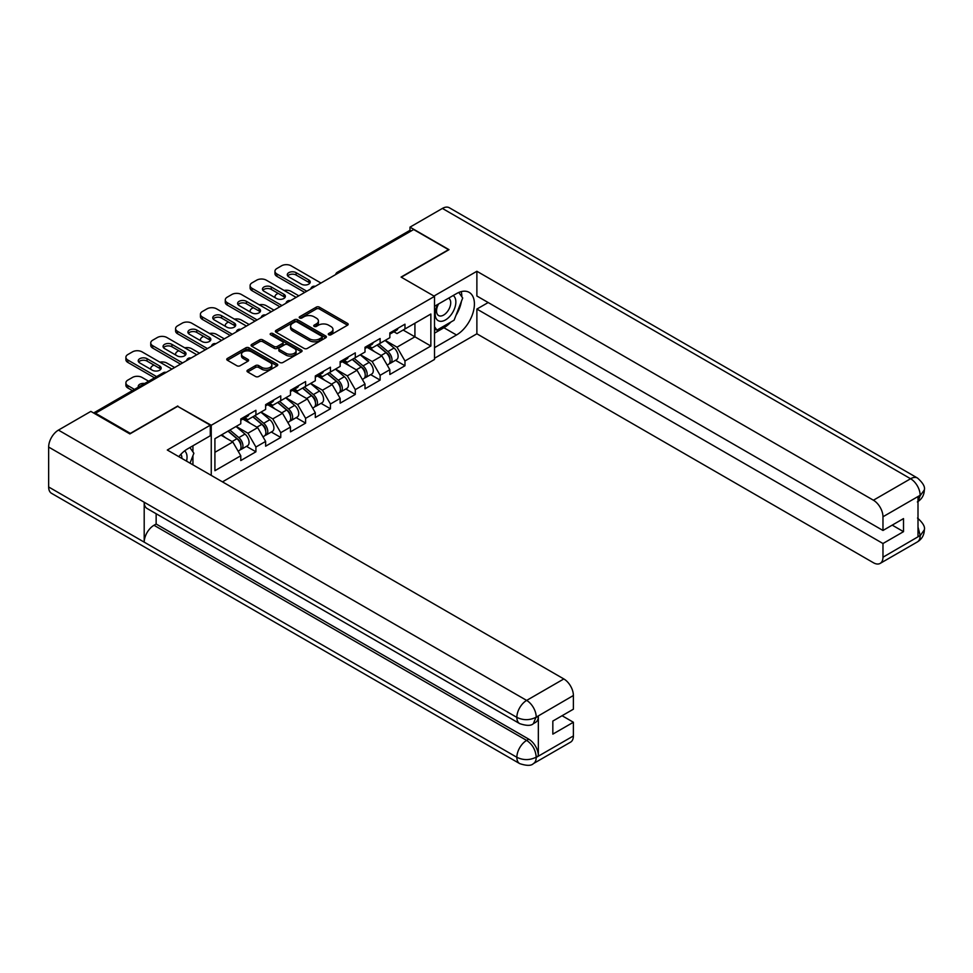 <?xml version="1.0" encoding="UTF-8"?>
<svg xmlns="http://www.w3.org/2000/svg" width="973" height="973" viewBox="0 0 973 973"><rect width="100%" height="100%" fill="white"/><g stroke="black" fill="none" stroke-linecap="round" stroke-linejoin="round"><path stroke-width="1.46" d="M328.74 334.785A1.545 0.888 0 0 0 330.929 334.785L347.531 325.201A2.214 1.277 0 0 0 348.188 324.301A2.214 1.277 0 0 0 347.531 323.401L319.399 307.152A2.214 1.277 0 0 0 316.274 307.152L299.66 316.736A1.545 0.888 0 0 0 299.21 317.368A1.545 0.888 0 0 0 299.66 318.001A1.545 0.888 0 0 0 301.849 318.001L304.002 316.76A7.079 4.087 0 0 1 314.011 316.76L316.347 318.11A7.079 4.087 0 0 1 318.426 321.005A7.079 4.087 0 0 1 316.347 323.887L314.206 325.128A1.545 0.888 0 0 0 313.744 325.76A1.545 0.888 0 0 0 314.206 326.393A1.545 0.888 0 0 0 316.395 326.393L318.536 325.152A7.079 4.087 0 0 1 328.546 325.152L330.893 326.514A7.079 4.087 0 0 1 332.961 329.397A7.079 4.087 0 0 1 330.893 332.279L328.74 333.52A1.545 0.888 0 0 0 328.29 334.153A1.545 0.888 0 0 0 328.74 334.785L328.74 333.52M247.653 370.141A2.214 1.277 0 0 0 246.996 371.041A2.214 1.277 0 0 0 247.653 371.954L255.546 376.502A2.214 1.277 0 0 0 258.672 376.502L277.11 365.86A2.214 1.277 0 0 0 277.767 364.96A2.214 1.277 0 0 0 277.11 364.048L248.979 347.811A2.214 1.277 0 0 0 245.853 347.811L227.402 358.453A2.214 1.277 0 0 0 226.758 359.353A2.214 1.277 0 0 0 227.402 360.265L236.938 365.763A2.214 1.277 0 0 0 240.063 365.763L247.957 361.214A2.214 1.277 0 0 0 248.614 360.302A2.214 1.277 0 0 0 247.957 359.402L243.238 356.677A5.911 3.418 0 0 1 241.499 354.257A5.911 3.418 0 0 1 245.147 351.107A5.911 3.418 0 0 1 251.593 351.849L270.117 362.54A5.911 3.418 0 0 1 271.856 364.96A5.911 3.418 0 0 1 268.207 368.11A5.911 3.418 0 0 1 261.761 367.368L258.672 365.58A2.214 1.277 0 0 0 255.546 365.58L247.653 370.141L247.653 371.954M177.804 405.972L130.346 433.374L95.476 413.233L413.659 229.531L448.529 249.672L401.071 277.074L434.517 296.376L211.25 425.274L177.804 406.434M304.16 348.443A2.214 1.277 0 0 0 307.286 348.443L325.724 337.789A2.214 1.277 0 0 0 326.381 336.889A2.214 1.277 0 0 0 325.724 335.989L297.592 319.74A2.214 1.277 0 0 0 294.466 319.74L276.016 330.394A2.214 1.277 0 0 0 275.371 331.294A2.214 1.277 0 0 0 276.016 332.194L304.16 348.443M271.248 335.126A1.545 0.888 0 0 1 272.817 335.344L272.817 333.508L301.423 350.012A2.214 1.277 0 0 1 302.068 350.925A2.214 1.277 0 0 1 301.423 351.825L282.973 362.467A2.214 1.277 0 0 1 279.847 362.467L251.715 346.23L251.715 344.418A2.214 1.277 0 0 0 251.07 345.33A2.214 1.277 0 0 0 251.715 346.23M251.715 344.418L259.609 339.869A2.214 1.277 0 0 1 262.734 339.869L274.143 346.449A2.214 1.277 0 0 0 277.269 346.449L282.511 343.433A2.214 1.277 0 0 0 283.155 342.532A2.214 1.277 0 0 0 282.511 341.62L270.628 334.761A1.545 0.888 0 0 1 270.178 334.14A1.545 0.888 0 0 1 271.126 333.313A1.545 0.888 0 0 1 272.817 333.508M211.25 475.383L211.25 425.274M222.476 481.866L434.517 359.451L434.517 296.376M246.473 446.352L255.911 451.8L255.911 447.021L247.957 433.228L236.171 426.429M255.911 451.8L240.781 460.545L240.781 455.765L214.911 470.701L214.911 438.701L240.781 423.766L240.781 418.986L255.911 410.253L255.911 415.033L265.629 409.414L265.629 404.634L280.759 395.902L280.759 400.681L290.477 395.074L290.477 390.295L305.607 381.562L305.607 386.342L315.313 380.735L315.313 375.955L330.443 367.222L330.443 372.002L340.161 366.395L340.161 361.615L355.291 352.871L355.291 357.65L365.009 352.044L365.009 347.264L380.127 338.531L380.127 343.311L389.845 337.704L389.845 332.924L404.975 324.191L404.975 328.971L430.857 314.024L430.857 346.023L404.975 360.971L397.008 347.179L385.223 340.368M395.524 360.29L404.975 365.751L404.975 360.971M404.975 365.751L389.845 374.483L389.845 369.704L380.127 375.31L372.173 361.518L360.387 354.719M370.689 374.641L380.127 380.09L380.127 375.31M380.127 380.09L365.009 388.823L365.009 384.043L355.291 389.65L347.325 375.858L335.539 369.059M345.841 388.981L355.291 394.43L355.291 389.65M355.291 394.43L340.161 403.163L340.161 398.383L330.443 404.002L322.489 390.209L310.703 383.398M320.993 403.321L330.443 408.782L330.443 404.002M330.443 408.782L315.313 417.514L315.313 412.734L305.607 418.341L297.641 404.549L285.855 397.738M296.157 417.66L305.607 423.121L305.607 418.341M305.607 423.121L290.477 431.854L290.477 427.074L280.759 432.681L272.793 418.889L261.007 412.09M271.309 432.012L280.759 437.461L280.759 432.681M280.759 437.461L265.629 446.193L265.629 441.414L255.911 447.021M244.88 417.843L247.957 419.631L255.911 415.033M247.957 433.228L257.663 427.621L242.8 419.047M265.629 441.414L257.663 427.621M269.716 403.503L272.793 405.279L280.759 400.681M272.793 418.889L282.511 413.282L267.648 404.695M290.477 427.074L282.511 413.282M294.564 389.164L297.641 390.939L305.607 386.342M297.641 404.549L307.359 398.942L292.496 390.355M315.313 412.734L307.359 398.942M319.399 374.824L322.489 376.6L330.443 372.002M322.489 390.209L332.194 384.59L317.332 376.016M340.161 398.383L332.194 384.59M344.247 360.472L347.325 362.248L355.291 357.65M347.325 375.858L357.042 370.251L342.18 361.676M365.009 384.043L357.042 370.251M369.095 346.133L372.173 347.908L380.127 343.311M372.173 361.518L381.878 355.911L367.016 347.325M389.845 369.704L381.878 355.911M411.263 230.917L339.127 272.562M338.105 273.145A3.381 1.946 120 0 1 338.969 272.476A3.381 1.946 60 0 0 337.278 272.306L409.414 230.65A3.381 1.946 60 0 1 411.105 230.82M393.931 331.793L397.008 333.569L404.975 328.971M397.008 347.179L414.924 336.828L414.924 323.218L430.857 314.024M403.138 330.029L430.857 346.023M95.476 413.233L95.476 414.06M214.911 452.311L232.827 441.973L221.041 435.162M240.781 455.765L232.827 441.973M329.361 335.004L330.893 334.128A7.079 4.087 0 0 0 332.961 331.234L332.961 329.397M318.426 321.005L318.426 322.841A7.079 4.087 0 0 1 316.347 325.736L314.814 326.612M347.507 325.213L319.399 308.988A2.214 1.277 0 0 0 316.274 308.988L300.28 318.22M325.724 335.989L325.724 337.789L297.592 321.577A2.214 1.277 0 0 0 294.466 321.577L276.052 332.207L276.016 330.394M321.82 337.522A1.545 0.888 0 0 0 322.27 336.889A1.545 0.888 0 0 0 321.82 336.257L297.118 321.99A1.545 0.888 0 0 0 294.941 321.99L292.666 323.304A7.079 4.087 0 0 0 290.599 326.198A7.079 4.087 0 0 0 292.666 329.081L309.548 338.823A7.079 4.087 0 0 0 319.558 338.823L321.82 337.522L321.82 339.358A1.545 0.888 0 0 0 322.27 338.726L322.27 336.889M290.599 326.198L290.599 328.035A7.079 4.087 0 0 0 292.666 330.917L292.666 329.081M321.82 339.358L319.558 340.672A7.079 4.087 0 0 1 309.548 340.672L292.666 330.917M251.739 346.242L259.609 341.705L259.609 339.869M283.155 342.532L283.155 344.369A2.214 1.277 0 0 1 282.511 345.269L277.269 348.298A2.214 1.277 0 0 1 274.143 348.298L262.734 341.705A2.214 1.277 0 0 0 259.609 341.705M272.817 335.344L301.387 351.837M285.989 353.284A5.911 3.418 0 0 0 292.435 354.026A5.911 3.418 0 0 0 296.084 350.876A5.911 3.418 0 0 0 294.345 348.456L287.826 344.697A2.214 1.277 0 0 0 284.7 344.697L279.458 347.714A2.214 1.277 0 0 0 278.813 348.614A2.214 1.277 0 0 0 279.458 349.526L285.989 353.284L285.989 355.133A5.911 3.418 0 0 0 292.435 355.863A5.911 3.418 0 0 0 296.084 352.713L296.084 350.876M278.813 348.614L278.813 350.462A2.214 1.277 0 0 0 279.458 351.362L279.458 349.526M285.989 355.133L279.458 351.362M271.856 364.96L271.856 366.797A5.911 3.418 0 0 1 268.207 369.947A5.911 3.418 0 0 1 261.761 369.205L258.672 367.429A2.214 1.277 0 0 0 255.546 367.429L247.677 371.966M241.499 354.257L241.499 356.094A5.911 3.418 0 0 0 243.238 358.514L243.238 356.677M247.957 359.402L247.957 361.214L243.238 358.514M277.086 365.872L248.979 349.648A2.214 1.277 0 0 0 245.853 349.648L227.439 360.278M387.947 354.075L386.84 353.442M389.37 363.549A7.431 4.293 -120 0 0 390.453 363.221A7.431 4.293 -120 0 0 391.791 358.028A7.431 4.293 -120 0 0 387.923 351.557L378.959 343.992M390.453 363.221L396.583 359.682A7.431 4.293 -120 0 0 397.921 354.488A7.431 4.293 -120 0 0 394.053 348.018L385.089 340.453M377.232 344.989L387.461 353.613A4.5 2.603 60 0 1 389.893 359.159M298.833 295.828L291.109 291.365A6.762 3.904 0 0 0 284.104 290.441M278.132 293.347L276.94 294.028A6.762 3.904 0 0 0 274.958 296.789A6.762 3.904 0 0 0 275.14 297.677M387.193 365.106L388.543 364.328A7.431 4.293 -120 0 0 389.881 359.134A7.431 4.293 -120 0 0 386.013 352.652L377.05 345.099M374.459 351.63L368.414 346.522M287.716 275.967A5.181 2.992 180 0 1 296.133 275.043L308.709 282.304A5.181 2.992 180 0 1 309.791 283.228M304.731 292.423L276.94 276.381A6.762 3.904 180 0 1 274.958 273.62L274.958 271.224A6.762 3.904 0 0 0 276.94 273.985L276.94 276.381M391.839 331.769A7.431 4.293 60 0 1 390.453 333.8A7.431 4.293 60 0 1 389.845 334.055M397.969 328.229A7.431 4.293 60 0 1 396.583 330.261L390.453 333.8M274.958 271.224A6.762 3.904 0 0 1 276.94 268.475L281.55 265.799A6.762 3.904 0 0 1 291.109 265.799L320.968 283.046M306.799 291.231L276.94 273.985M296.133 272.659L308.709 279.92A5.181 2.992 180 0 1 310.229 282.036A5.181 2.992 180 0 1 307.03 284.797A5.181 2.992 180 0 1 301.387 284.152L288.799 276.879A5.181 2.992 180 0 1 287.278 274.775A5.181 2.992 180 0 1 290.477 272.002A5.181 2.992 180 0 1 296.133 272.659L296.133 275.043M437.814 304.403A14.644 8.453 120 0 0 437.461 320.129A14.644 8.453 120 0 0 450.681 315.325A14.644 8.453 120 0 0 453.199 295.524M438.641 303.929A10.022 5.789 120 0 0 438.604 315.556A10.022 5.789 120 0 0 447.166 311.919A10.022 5.789 120 0 0 448.626 298.188A10.022 5.789 120 0 0 448.602 298.176M458.782 292.459L462.698 298.03L454.099 320.19L436.913 330.115L434.517 326.721M434.517 328.74L436.913 330.115M186.548 461.129A14.644 8.453 120 0 0 184.615 450.888M181.878 458.429A10.022 5.789 120 0 0 180.856 454.318M189.881 447.544L193.882 453.236L190.039 463.148M450.937 322.014A25.334 14.631 120 0 1 443.907 327.731L456.495 334.992A25.334 14.631 120 0 0 473.048 312.661A25.334 14.631 120 0 0 469.156 292.362A25.334 14.631 120 0 0 456.495 293.615L434.517 306.3M456.495 334.992L434.517 347.677M434.517 358.259L476.879 333.8L476.879 309.061L882.973 543.518L882.973 557.213L920.385 535.418L918.001 536.537L918.001 496.996L920.154 495.293L882.973 516.76A13.513 7.796 -120 0 0 873.413 500.219L910.594 478.74L442.399 208.429L409.986 227.147L449.003 249.672L401.314 277.208M488.178 302.542L476.879 309.061M892.205 525.128L903.516 531.659L903.516 518.597L882.973 530.467L476.879 296.011L476.879 271.272L873.413 500.219M433.958 296.06L476.879 271.272M476.879 333.8L873.413 562.735A13.513 7.796 -120 0 0 880.164 563.403A13.513 7.796 -120 0 0 882.973 557.213M442.399 208.429A13.853 7.991 -60 0 1 449.319 207.748L917.527 478.059A13.853 7.991 -60 0 0 910.594 478.74A13.513 7.796 60 0 1 920.154 495.293M409.986 230.492L409.986 227.147M882.973 530.467L882.973 516.76M903.516 531.659L882.973 543.518M455.96 315.386A25.334 14.631 120 0 0 461.421 301.338M461.822 296.801A25.334 14.631 120 0 0 461.202 291.632M443.907 327.731L434.517 333.155M434.517 330.212L435.795 329.47M918.001 527.074L920.154 535.296M917.527 518.05C922.963 522.939 925.238 526.843 924.35 529.774L920.409 535.418M917.527 478.059C922.951 482.9 925.226 486.841 924.35 489.881L920.397 495.427M519.716 723.632A13.853 7.991 -60 0 1 516.845 717.381C523.231 720.446 529.592 720.421 535.953 717.308L533.399 723.62C531.136 725.919 526.575 725.919 519.716 723.632L147.069 508.49A13.853 7.991 -60 0 1 144.199 502.238L48.65 447.069A13.853 7.991 -60 0 1 58.441 430.102L90.854 411.397L129.871 433.922L177.645 406.337L210.29 425.189L210.29 435.758L187.68 448.821A25.334 14.631 120 0 0 178.801 456.653M210.29 425.189L167.295 450.013L563.829 678.947A13.513 7.796 60 0 1 573.389 695.5L573.389 709.195L552.834 721.066L552.834 734.116L573.389 722.258L573.389 735.953A13.513 7.796 60 0 1 570.579 742.144L533.399 763.61A13.513 7.796 -120 0 0 536.196 757.42L573.389 735.953M192.374 464.498L197.714 467.575M192.934 464.17L192.934 455.68M192.934 451.886L192.934 445.78M533.399 763.61C531.246 765.897 526.685 765.909 519.716 763.623L51.52 493.311A13.853 7.991 -60 0 1 48.65 486.974L144.199 542.143A13.853 7.991 -60 0 1 153.989 525.274L526.648 740.417L528.789 739.176A13.513 7.796 60 0 1 538.349 755.729L538.349 716.189A13.513 7.796 60 0 1 535.551 722.38L533.399 723.62M48.65 447.069L48.65 486.974M58.441 430.102L526.648 700.414A13.853 7.991 -60 0 0 516.845 717.381L144.199 502.238L144.199 542.143L516.845 757.286C523.206 760.363 529.58 760.363 535.965 757.286L536.196 757.42M573.389 722.258L562.078 715.727M156.142 513.72L156.142 524.021L528.789 739.176M156.142 524.021L153.989 525.274M363.111 368.426L361.992 367.782M364.534 377.901A7.431 4.293 -120 0 0 365.617 377.56A7.431 4.293 -120 0 0 366.955 372.367A7.431 4.293 -120 0 0 363.075 365.897L354.111 358.332M365.617 377.56L371.747 374.021A7.431 4.293 -120 0 0 373.085 368.828A7.431 4.293 -120 0 0 369.205 362.357L360.241 354.792M352.384 359.329L362.613 367.952A4.5 2.603 60 0 1 365.045 373.51M273.985 310.168L266.261 305.704A6.762 3.904 0 0 0 259.256 304.78M253.284 307.687L252.092 308.38A6.762 3.904 0 0 0 250.11 311.129A6.762 3.904 0 0 0 250.292 312.029M362.345 379.446L363.707 378.667A7.431 4.293 -120 0 0 365.033 373.474A7.431 4.293 -120 0 0 361.165 367.003L352.202 359.438M349.623 365.97L343.566 360.861M338.263 382.766L337.144 382.121M339.686 392.241A7.431 4.293 -120 0 0 340.769 391.9A7.431 4.293 -120 0 0 342.107 386.707A7.431 4.293 -120 0 0 338.239 380.236L329.275 372.671M340.769 391.9L346.899 388.361A7.431 4.293 -120 0 0 348.237 383.167A7.431 4.293 -120 0 0 344.369 376.697L335.405 369.132M327.548 373.668L337.765 382.304A4.5 2.603 60 0 1 340.197 387.85M249.149 324.508L241.426 320.056A6.762 3.904 0 0 0 234.408 319.132M228.448 322.027L227.256 322.72A6.762 3.904 0 0 0 225.274 325.481A6.762 3.904 0 0 0 225.444 326.369M337.509 393.785L338.859 393.007A7.431 4.293 -120 0 0 340.197 387.813A7.431 4.293 -120 0 0 336.33 381.343L327.366 373.778M324.775 380.309L318.73 375.213M313.415 397.106L312.309 396.461M314.851 406.58A7.431 4.293 -120 0 0 315.933 406.252A7.431 4.293 -120 0 0 317.259 401.058A7.431 4.293 -120 0 0 313.391 394.576L304.427 387.023M315.933 406.252L322.063 402.713A7.431 4.293 -120 0 0 323.389 397.519A7.431 4.293 -120 0 0 319.521 391.037L310.557 383.484M302.7 388.02L312.929 396.643A4.5 2.603 60 0 1 315.361 402.19M224.301 338.859L216.578 334.396A6.762 3.904 0 0 0 209.572 333.471M203.6 336.366L202.408 337.059A6.762 3.904 0 0 0 200.426 339.82A6.762 3.904 0 0 0 200.608 340.708M312.661 408.137L314.011 407.346A7.431 4.293 -120 0 0 315.349 402.153A7.431 4.293 -120 0 0 311.482 395.683L302.518 388.118M299.939 394.661L293.882 389.553M288.58 411.457L287.461 410.813M290.003 420.932A7.431 4.293 -120 0 0 291.085 420.591A7.431 4.293 -120 0 0 292.423 415.398A7.431 4.293 -120 0 0 288.543 408.928L279.592 401.363M291.085 420.591L297.215 417.052A7.431 4.293 -120 0 0 298.553 411.859A7.431 4.293 -120 0 0 294.685 405.388L285.721 397.823M277.864 402.36L288.081 410.983A4.5 2.603 60 0 1 290.513 416.529M199.465 353.199L191.742 348.735A6.762 3.904 0 0 0 184.724 347.811M178.764 350.718L177.56 351.399A6.762 3.904 0 0 0 175.59 354.16A6.762 3.904 0 0 0 175.76 355.048M287.813 422.477L289.176 421.698A7.431 4.293 -120 0 0 290.513 416.505A7.431 4.293 -120 0 0 286.634 410.022L277.67 402.469M275.091 409.001L269.047 403.892M263.732 425.797L262.625 425.152M265.155 435.272A7.431 4.293 -120 0 0 266.237 434.931A7.431 4.293 -120 0 0 267.575 429.738A7.431 4.293 -120 0 0 263.707 423.267L254.744 415.702M266.237 434.931L272.367 431.392A7.431 4.293 -120 0 0 273.705 426.198A7.431 4.293 -120 0 0 269.837 419.728L260.873 412.163M253.016 416.699L263.245 425.323A4.5 2.603 60 0 1 265.678 430.881M174.617 367.539L166.894 363.087A6.762 3.904 0 0 0 159.876 362.163M153.916 365.057L152.725 365.751A6.762 3.904 0 0 0 150.742 368.512A6.762 3.904 0 0 0 150.924 369.399M262.978 436.816L264.328 436.038A7.431 4.293 -120 0 0 265.665 430.844A7.431 4.293 -120 0 0 261.798 424.374L252.834 416.809M250.243 423.34L244.199 418.244M262.868 290.307A5.181 2.992 180 0 1 271.285 289.395L283.861 296.656A5.181 2.992 180 0 1 284.955 297.568M279.883 306.763L252.092 290.72A6.762 3.904 180 0 1 250.11 287.959L250.11 285.576A6.762 3.904 0 0 0 252.092 288.336L252.092 290.72M366.991 346.12A7.431 4.293 60 0 1 365.617 348.139A7.431 4.293 60 0 1 365.009 348.395M373.133 342.581A7.431 4.293 60 0 1 371.747 344.6L365.617 348.139M250.11 285.576A6.762 3.904 0 0 1 252.092 282.815L256.714 280.151A6.762 3.904 0 0 1 266.261 280.151L296.12 297.385M281.951 305.571L252.092 288.336M271.285 286.999L283.861 294.26A5.181 2.992 180 0 1 285.381 296.376A5.181 2.992 180 0 1 282.182 299.137A5.181 2.992 180 0 1 276.539 298.492L263.963 291.231A5.181 2.992 180 0 1 262.442 289.115A5.181 2.992 180 0 1 265.641 286.354A5.181 2.992 180 0 1 271.285 286.999L271.285 289.395M238.032 304.646A5.181 2.992 180 0 1 246.437 303.734L259.025 310.995A5.181 2.992 180 0 1 260.107 311.919M255.035 321.114L227.256 305.06A6.762 3.904 180 0 1 225.274 302.311L225.274 299.915A6.762 3.904 0 0 0 227.256 302.676L227.256 305.06M342.155 360.46A7.431 4.293 60 0 1 340.769 362.479A7.431 4.293 60 0 1 340.161 362.734M348.285 356.921A7.431 4.293 60 0 1 346.899 358.94L340.769 362.479M225.274 299.915A6.762 3.904 0 0 1 227.256 297.154L231.866 294.491A6.762 3.904 0 0 1 241.426 294.491L271.285 311.725M257.115 319.91L227.256 302.676M246.437 301.338L259.025 308.599A5.181 2.992 180 0 1 260.533 310.715A5.181 2.992 180 0 1 257.346 313.476A5.181 2.992 180 0 1 251.691 312.832L239.115 305.571A5.181 2.992 180 0 1 237.594 303.454A5.181 2.992 180 0 1 240.793 300.693A5.181 2.992 180 0 1 246.437 301.338L246.437 303.734M213.184 318.998A5.181 2.992 180 0 1 221.601 318.074L234.177 325.335A5.181 2.992 180 0 1 235.259 326.259M230.2 335.454L202.408 319.412A6.762 3.904 180 0 1 200.426 316.651L200.426 314.255A6.762 3.904 0 0 0 202.408 317.016L202.408 319.412M317.307 374.8A7.431 4.293 60 0 1 315.933 376.831A7.431 4.293 60 0 1 315.313 377.074M323.437 371.26A7.431 4.293 60 0 1 322.063 373.291L315.933 376.831M200.426 314.255A6.762 3.904 0 0 1 202.408 311.506L207.03 308.83A6.762 3.904 0 0 1 216.578 308.83L246.437 326.077M232.267 334.262L202.408 317.016M221.601 315.69L234.177 322.951A5.181 2.992 180 0 1 235.697 325.067A5.181 2.992 180 0 1 232.498 327.828A5.181 2.992 180 0 1 226.855 327.171L214.267 319.91A5.181 2.992 180 0 1 212.759 317.794A5.181 2.992 180 0 1 215.957 315.033A5.181 2.992 180 0 1 221.601 315.69L221.601 318.074M188.348 333.338A5.181 2.992 180 0 1 196.753 332.413L209.329 339.686A5.181 2.992 180 0 1 210.423 340.599M205.352 349.794L177.56 333.751A6.762 3.904 180 0 1 175.59 330.99L175.59 328.606A6.762 3.904 0 0 0 177.56 331.355L177.56 333.751M292.472 389.139A7.431 4.293 60 0 1 291.085 391.17A7.431 4.293 60 0 1 290.477 391.426M298.602 385.6A7.431 4.293 60 0 1 297.215 387.631L291.085 391.17M175.59 328.606A6.762 3.904 0 0 1 177.56 325.846L182.182 323.182A6.762 3.904 0 0 1 191.742 323.182L221.601 340.416M207.419 348.602L177.56 331.355M196.753 330.029L209.329 337.29A5.181 2.992 180 0 1 210.849 339.407A5.181 2.992 180 0 1 207.65 342.168A5.181 2.992 180 0 1 202.007 341.523L189.431 334.262A5.181 2.992 180 0 1 187.911 332.146A5.181 2.992 180 0 1 191.109 329.385A5.181 2.992 180 0 1 196.753 330.029L196.753 332.413M163.5 347.677A5.181 2.992 180 0 1 171.905 346.765L184.493 354.026A5.181 2.992 180 0 1 185.575 354.938M180.516 364.133L152.725 348.091A6.762 3.904 180 0 1 150.742 345.33L150.742 342.946A6.762 3.904 0 0 0 152.725 345.707L152.725 348.091M267.624 403.491A7.431 4.293 60 0 1 266.237 405.51A7.431 4.293 60 0 1 265.629 405.765M273.754 399.952A7.431 4.293 60 0 1 272.367 401.971L266.237 405.51M150.742 342.946A6.762 3.904 0 0 1 152.725 340.185L157.334 337.522A6.762 3.904 0 0 1 166.894 337.522L196.753 354.756M182.583 362.941L152.725 345.707M171.905 344.369L184.493 351.63A5.181 2.992 180 0 1 186.013 353.746A5.181 2.992 180 0 1 182.815 356.507A5.181 2.992 180 0 1 177.171 355.863L164.583 348.602A5.181 2.992 180 0 1 163.063 346.485A5.181 2.992 180 0 1 166.261 343.724A5.181 2.992 180 0 1 171.905 344.369L171.905 346.765M238.896 440.137L237.777 439.492M240.319 449.611A7.431 4.293 -120 0 0 241.401 449.283A7.431 4.293 -120 0 0 242.727 444.089A7.431 4.293 -120 0 0 238.859 437.607L229.896 430.054M241.401 449.283L247.531 445.743A7.431 4.293 -120 0 0 248.869 440.55A7.431 4.293 -120 0 0 244.989 434.067L236.025 426.515M228.168 431.051L238.397 439.674A4.5 2.603 60 0 1 240.83 445.22M144.685 383.496A5.181 2.992 0 0 0 138.227 386.39A5.181 2.992 0 0 0 138.385 387.132M148.626 381.221L142.046 377.427A6.762 3.904 0 0 0 132.498 377.427L127.877 380.09A6.762 3.904 0 0 0 125.894 382.851A6.762 3.904 0 0 0 127.877 385.612L127.877 387.996L132.377 390.599M134.456 389.407L127.877 385.612M238.13 451.168L239.492 450.377A7.431 4.293 -120 0 0 240.818 445.184A7.431 4.293 -120 0 0 236.95 438.714L227.986 431.148M225.408 437.68L221.856 434.688M127.877 387.996A6.762 3.904 180 0 1 125.894 385.235L125.894 382.851M138.653 362.029A5.181 2.992 180 0 1 147.069 361.105L159.645 368.366A5.181 2.992 180 0 1 160.74 369.29M154.512 377.816L127.877 362.442A6.762 3.904 180 0 1 125.894 359.682L125.894 357.286A6.762 3.904 0 0 0 127.877 360.046L127.877 362.442M242.776 417.831A7.431 4.293 60 0 1 241.401 419.862A7.431 4.293 60 0 1 240.781 420.105M248.918 414.291A7.431 4.293 60 0 1 247.531 416.31L241.401 419.862M125.894 357.286A6.762 3.904 0 0 1 127.877 354.525L132.498 351.861A6.762 3.904 0 0 1 142.046 351.861L171.905 369.108M156.592 376.624L127.877 360.046M147.069 358.709L159.645 365.982A5.181 2.992 180 0 1 161.165 368.086A5.181 2.992 180 0 1 157.967 370.859A5.181 2.992 180 0 1 152.323 370.202L139.747 362.941A5.181 2.992 180 0 1 138.227 360.825A5.181 2.992 180 0 1 141.426 358.064A5.181 2.992 180 0 1 147.069 358.709L147.069 361.105M165.228 372.963L94.6 413.561M165.921 372.562A3.381 1.946 -60 0 0 165.057 372.878A3.381 1.946 -120 0 0 163.379 372.708L93.603 412.99M313.27 287.497A3.381 1.946 120 0 1 314.121 286.816A3.381 1.946 -60 0 1 314.984 286.5M288.422 301.837A3.381 1.946 120 0 1 289.273 301.156A3.381 1.946 -60 0 1 290.136 300.852M263.574 316.176A3.381 1.946 120 0 1 264.437 315.495A3.381 1.946 -60 0 1 265.288 315.191M238.738 330.528A3.381 1.946 120 0 1 239.589 329.847A3.381 1.946 -60 0 1 240.453 329.531M213.89 344.868A3.381 1.946 120 0 1 214.753 344.187A3.381 1.946 -60 0 1 215.605 343.87M189.054 359.207A3.381 1.946 120 0 1 189.905 358.526A3.381 1.946 -60 0 1 190.769 358.222M330.893 334.128L330.893 332.279M314.206 326.393L314.206 325.128M316.347 325.736L316.347 323.887M299.66 318.001L299.66 316.736M316.274 308.988L316.274 307.152M319.399 308.988L319.399 307.152M347.531 325.201L347.531 323.401M294.466 321.577L294.466 319.74M297.592 321.577L297.592 319.74M309.548 340.672L309.548 338.823M319.558 340.672L319.558 338.823M262.734 341.705L262.734 339.869M274.143 348.298L274.143 346.449M277.269 348.298L277.269 346.449M282.511 345.269L282.511 343.433M301.423 351.825L301.423 350.012M255.546 367.429L255.546 365.58M258.672 367.429L258.672 365.58M261.761 369.205L261.761 367.368M227.402 360.265L227.402 358.453M245.853 349.648L245.853 347.811M248.979 349.648L248.979 347.811M277.11 365.86L277.11 364.048M387.923 351.557L394.053 348.018M381.124 355.473L386.013 352.652M308.709 279.92L308.709 282.304M924.35 529.823C924.192 535.114 921.869 539.151 917.357 541.937A13.513 7.796 -120 0 0 920.154 535.746M918.001 501.484L920.154 495.756M538.349 755.729L535.977 757.286M573.389 695.5L535.965 717.296M536.196 717.429L538.349 716.189M536.196 716.967A13.513 7.796 60 0 0 526.648 700.414L563.829 678.947M519.716 763.623A13.853 7.991 -60 0 1 516.845 757.286A13.853 7.991 -60 0 1 526.648 740.417C532.389 744.272 535.576 749.782 536.196 756.97M363.075 365.897L369.205 362.357M356.288 369.813L361.165 367.003M338.239 380.236L344.369 376.697M331.44 384.165L336.33 381.343M313.391 394.576L319.521 391.037M306.604 398.504L311.482 395.683M288.543 408.928L294.685 405.388M281.756 412.844L286.634 410.022M263.707 423.267L269.837 419.728M256.908 427.183L261.798 424.374M283.861 294.26L283.861 296.656M259.025 308.599L259.025 310.995M234.177 322.951L234.177 325.335M209.329 337.29L209.329 339.686M184.493 351.63L184.493 354.026M238.859 437.607L244.989 434.067M232.073 441.535L236.95 438.714M159.645 365.982L159.645 368.366M337.278 272.306A3.381 3.381 0 0 0 335.649 274.568M315.203 286.378A3.381 3.381 0 0 0 310.813 288.908M290.368 300.718A3.381 3.381 0 0 0 285.965 303.248M265.52 315.057A3.381 3.381 0 0 0 261.129 317.599M240.672 329.397A3.381 3.381 0 0 0 236.281 331.939M215.836 343.749A3.381 3.381 0 0 0 211.433 346.279M190.988 358.088A3.381 3.381 0 0 0 186.597 360.63M166.152 372.428A3.381 3.381 0 0 0 163.379 372.708M274.958 297.58L274.958 296.789M880.164 563.403L917.357 541.937M924.35 489.918C924.168 495.172 921.832 499.173 917.357 501.934M250.11 311.919L250.11 311.129M225.274 326.259L225.274 325.481M200.426 340.611L200.426 339.82M175.59 354.95L175.59 354.16M150.742 369.29L150.742 368.512"/></g></svg>
